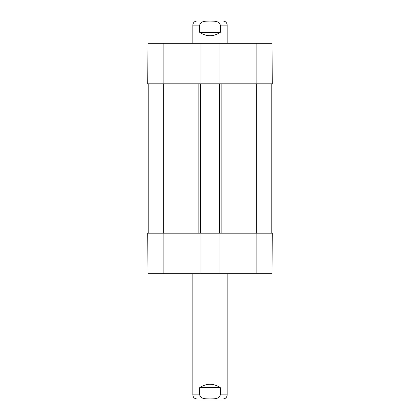 <?xml version="1.0" encoding="UTF-8"?>
<svg xmlns="http://www.w3.org/2000/svg" width="420" height="420" viewBox="0 0 420 420"><rect width="100%" height="100%" fill="white"/><g stroke="black" fill="none" stroke-linecap="round" stroke-linejoin="round"><path stroke-width="0.63" d="M219.954 273.688L271.961 273.688L272.312 233.173L219.954 233.173L219.954 273.688L200.046 273.688L200.046 233.173L147.688 233.173L148.04 273.688L200.046 273.688M200.046 43.318L148.04 43.318L147.688 83.827L200.046 83.827L200.046 43.318L219.954 43.318L219.954 83.827L272.312 83.827L271.961 43.318L219.954 43.318M219.954 83.827L200.046 83.827M148.202 233.173L148.202 83.827M200.046 233.173L200.56 233.173L200.56 83.827M200.56 233.173L219.44 233.173L219.44 83.827M219.44 233.173L219.954 233.173M271.798 233.173L271.798 83.827M227.167 43.318L227.167 25.121C226.921 22.617 225.55 21.247 223.046 21L199.154 21M199.7 32.33L199.7 25.121C200.655 20.69 206.451 21.205 210 21.058C213.549 21.205 219.345 20.69 220.3 25.121L220.3 32.33C213.434 36.866 206.566 36.866 199.7 32.33L220.3 32.33M192.833 273.688L192.833 394.879L193.3 396.779C193.326 396.748 193.741 398.533 196.954 399L223.046 399C225.55 398.753 226.921 397.383 227.167 394.879L227.167 273.688M220.3 387.671L220.3 394.879C219.345 399.31 213.549 398.795 210 398.942C206.451 398.795 200.655 399.31 199.7 394.879L199.7 387.671C206.566 383.135 213.434 383.135 220.3 387.671L199.7 387.671M163.139 233.173L163.139 273.688M256.861 233.173L256.861 273.688M256.861 83.827L256.861 43.318M163.139 83.827L163.139 43.318M163.653 233.173L163.653 83.827M198.844 233.173L198.844 83.827M221.156 233.173L221.156 83.827M256.347 233.173L256.347 83.827M199.7 25.121L192.833 25.121C193.079 22.617 194.45 21.247 196.954 21M227.167 25.121L220.3 25.121M220.3 394.879L227.167 394.879M192.833 394.879L199.7 394.879M192.833 25.121L192.833 43.318"/></g></svg>
